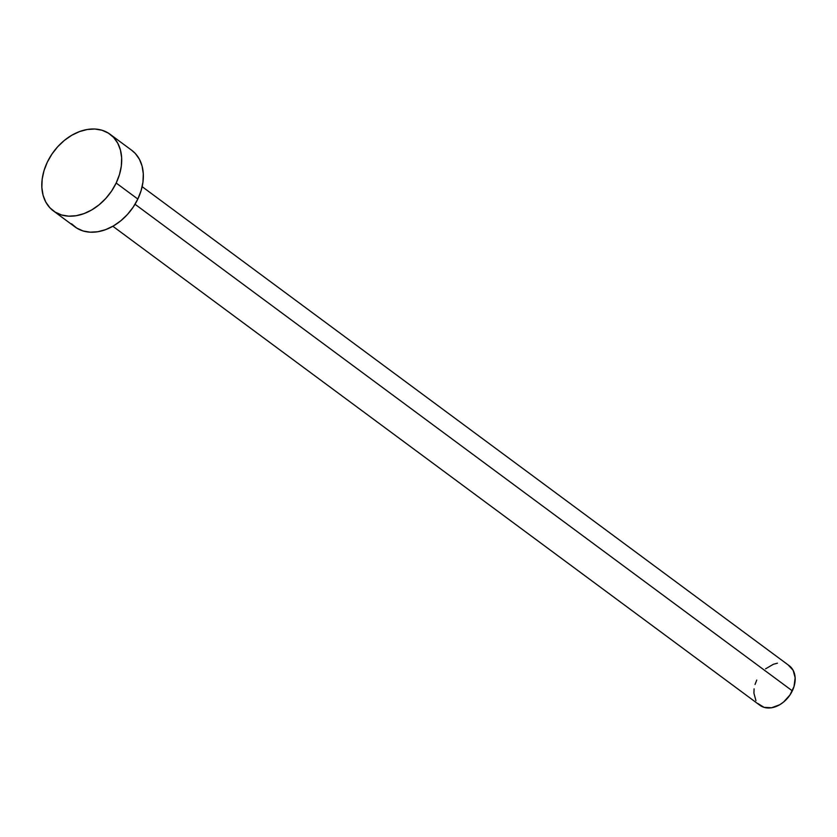 <?xml version="1.0" encoding="UTF-8"?>
<svg xmlns="http://www.w3.org/2000/svg" width="837" height="837" viewBox="0 0 837 837"><rect width="100%" height="100%" fill="white"/><g stroke="black" fill="none" stroke-linecap="round" stroke-linejoin="round"><path stroke-width="1.26" d="M112.849 226.262L759.881 705.267A24.629 18.1 -53.5 0 0 792.325 690.86L135.029 204.259L792.325 690.86A24.629 18.1 -53.5 0 0 789.186 665.677L142.154 186.672M53.39 210.903L75.037 226.932A47.667 35.028 -53.5 0 0 137.823 199.06L116.176 183.031L137.823 199.06A47.667 35.028 -53.5 0 0 131.754 150.315L110.107 134.286A47.667 35.028 126.5 0 1 116.176 183.031A47.667 35.028 126.5 0 1 53.39 210.903A47.667 35.028 126.5 0 1 47.322 162.158A47.667 35.028 126.5 0 1 110.107 134.286M131.65 150.231L135.312 153.495L139.392 159.218L142.091 166.061L143.294 173.772L142.97 182.058L141.118 190.595L137.823 199.06L133.209 207.126L127.444 214.471L120.748 220.822L113.393 225.948L105.661 229.631L97.824 231.734L90.218 232.184L83.114 230.97L76.784 228.114L71.48 223.751M47.322 162.158L51.936 154.092L57.701 146.747L64.397 140.386L71.752 135.27L79.494 131.587L87.32 129.484L94.926 129.024L102.041 130.248L108.36 133.104L113.665 137.467L117.745 143.19L120.434 150.032L121.647 157.754L121.323 166.029L119.471 174.567L116.176 183.031L111.562 191.098L105.797 198.442L99.101 204.803L91.746 209.92L84.003 213.602L76.177 215.705L68.571 216.166L61.457 214.942L55.137 212.085L49.833 207.722L45.753 201.999L43.053 195.157L41.85 187.436L42.174 179.149L44.026 170.612L47.322 162.158M788.287 665.07L793.131 670.28L795.15 677.803L794.031 686.497L789.94 695.024L783.505 702.107L779.707 704.754L771.662 707.746L764.055 707.349L758.04 703.614M755.937 700.663L753.917 693.141L754.095 688.861M755.047 684.446L756.753 680.073M765.573 668.836L773.367 664.285L777.416 663.197"/></g></svg>
